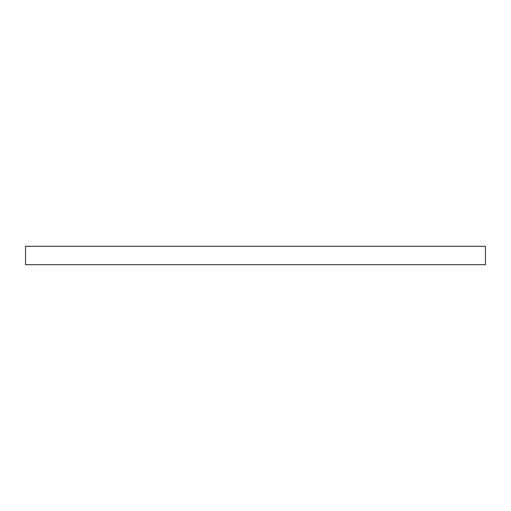 <?xml version="1.0" encoding="UTF-8"?>
<svg xmlns="http://www.w3.org/2000/svg" width="511" height="511" viewBox="0 0 511 511"><rect width="100%" height="100%" fill="white"/><g stroke="black" fill="none" stroke-linecap="round" stroke-linejoin="round"><path stroke-width="0.77" d="M25.55 264.698L485.45 264.698L485.45 246.302L25.55 246.302L25.55 264.698L25.55 246.302L485.45 246.302L485.45 264.698L25.55 264.698"/></g></svg>
